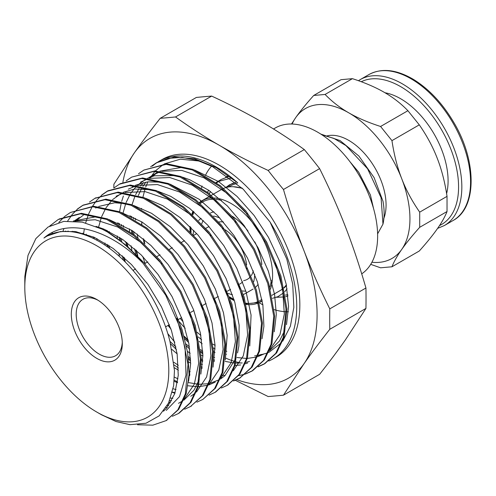 <?xml version="1.0" encoding="UTF-8"?>
<svg xmlns="http://www.w3.org/2000/svg" width="496" height="496" viewBox="0 0 496 496"><rect width="100%" height="100%" fill="white"/><g stroke="black" fill="none" stroke-linecap="round" stroke-linejoin="round"><path stroke-width="0.74" d="M377.605 233.858L382.974 224.13A61.56 35.538 -120 0 0 382.974 201.178L374.089 177.599L358.906 156.054L340.051 140.579L320.844 134.106M292.113 124.025A86.54 49.966 60 0 1 295.759 117.552A86.54 49.966 60 0 1 348.75 112.815A86.54 49.966 60 0 1 401.748 178.746A86.54 49.966 60 0 1 401.748 249.401A86.54 49.966 60 0 1 371.919 262.254M383.619 218.972A52.781 30.473 -120 0 0 371.554 162.527A52.781 30.473 -120 0 0 327.044 135.892M321.96 134.831L333.845 138.372L345.954 145.588L367.579 168.758L381.077 197.687L382.974 224.13M373.544 208.537L370.419 194.959L358.707 172.224L350.077 161.876M419.703 212.145C412.12 201.246 406.137 190.111 401.748 178.746C397.321 167.4 394.06 154.696 391.952 140.635L419.287 124.849C426.87 135.755 432.853 146.89 437.236 158.255C441.663 169.595 444.931 182.299 447.032 196.366L419.703 212.145L419.703 227.311L447.032 211.532C444.931 216.839 441.663 222.636 437.236 228.91C432.853 235.172 426.87 242.532 419.287 251.007L391.952 266.786C394.06 261.479 397.321 255.682 401.748 249.401C406.137 243.145 412.12 235.78 419.703 227.311M391.952 140.635L380.581 126.48C368.156 122.469 357.548 117.918 348.75 112.815C339.921 107.744 332.035 101.618 325.085 94.445L352.42 78.666C364.845 82.677 375.453 87.228 384.245 92.324C393.074 97.402 400.966 103.528 407.91 110.701L419.287 124.849M407.91 110.701L380.581 126.48M325.085 94.445L313.714 95.461C306.131 103.931 300.148 111.296 295.759 117.552L291.512 124.012M313.714 95.461L341.043 79.676L352.42 78.666M370.71 264.356L380.581 267.803L391.952 266.786M447.032 196.366L447.032 211.532M446.605 193.645A67.096 38.738 -120 0 0 432.729 131.688A67.096 38.738 -120 0 0 384.995 92.764M24.806 280.73L24.85 276.377L28.012 255.366L35.861 238.601L48.081 227.007L63.817 221.39L82.286 222.146L102.25 229.208L107.483 232.004A114.061 65.85 60 0 1 143.121 263.339C109.858 229.195 67.258 217.254 43.927 238.068A105.276 60.785 60 0 1 46.612 236.356A105.276 60.785 60 0 1 170.047 341.843L174.462 370.506L173.65 385.683L168.522 403.087L159.154 415.877L146.01 423.237L129.995 424.675L116.083 421.544L101.562 414.823L96.801 412.077A101.816 58.782 -120 0 0 168.795 370.506A101.816 58.782 -120 0 0 96.801 245.805A101.816 58.782 -120 0 0 24.806 287.376A101.816 58.782 -120 0 0 96.801 412.077M209.349 193.738L210.391 191.456M216.671 182.881L221.328 179.416L228.433 176.644M287.878 294.76L285.38 295.064M287.054 288.808L284.778 291.698M283.954 292.541L277.996 296.639L272.465 298.319M235.743 182.447L229.35 184.921L225.568 187.68M280.841 290.141L283.179 288.709M284.034 288.046L286.483 285.584M208.673 190.241A67.227 38.812 -120 0 0 207.52 192.293M227.521 175.968L225.63 177.45M276.415 297.284L284.71 296.943M285.646 296.72L288.009 295.932M230.572 178.256L217.254 181.778L216.113 182.472M258.261 355.297L261.758 354.373M268.249 351.503L268.584 351.311M269.514 350.734L279.484 340.988L284.927 330.02M286.508 324.651L288.56 306.441L286.242 284.344L279.428 260.828L268.479 237.367L254.082 215.438L237.069 196.435L218.482 181.517L194.649 170.066M188.598 168.541L181.108 167.512L159.886 171.139M158.863 171.628L149.352 178.368M145.954 182.094L142.879 186.403M141.571 188.604L138.322 195.523M133.722 217.415L133.635 218.872M133.765 231.613L134.007 234.614M136.474 250.455L137.814 256.091M184.035 336.139L188.158 339.971M200.446 349.606L202.777 351.143M213.615 357.157L214.681 357.647M225.147 361.392L234.075 362.979M235.749 363.091L242.222 362.942M246.041 362.353L249.519 361.448M274.257 331.818L276.309 314.377L274.61 294.618L268.392 271.207L258.007 247.647L244.026 225.426L227.329 205.921L208.89 190.396L189.85 179.781L182.46 177.14M176.334 175.603L154.504 175.77L147.665 178.188M146.599 178.703L137.125 185.442M136.561 185.994L130.634 193.452M130.237 194.091L126.077 202.597M125.81 203.31L122.989 213.237M121.483 224.483L121.39 225.934M121.52 238.688L121.768 241.688M124.254 257.542L125.302 262.043M169.93 341.353L175.906 347.008M188.226 356.692L190.532 358.217M201.388 364.231L202.442 364.709M262.043 338.743L263.903 326.3L262.874 304.848L257.294 281.585L247.442 257.963L233.932 235.457L217.546 215.512L199.293 199.342L170.116 184.177M164.046 182.646L161.615 182.212L147.771 181.846L135.408 185.262M134.354 185.764L132.376 186.825M109.25 231.545L109.163 232.996M109.287 245.749L109.486 248.298M173.904 362.291L178.293 365.273M189.143 371.299L190.204 371.783M249.779 345.935L251.069 315.059L246.09 291.958L236.821 268.293L223.764 245.551L207.737 225.153L189.677 208.407L170.686 196.335L158.001 191.282M151.919 189.751L134.503 189.026L123.182 192.33M122.146 192.832L112.648 199.566M112.071 200.13L106.156 207.588M105.766 208.215L101.606 216.727M101.333 217.446L98.499 227.435M96.999 238.613L96.9 240.256M174.431 377.152L177.971 378.839M188.43 382.583L198.276 384.257M199.02 384.301L208.549 383.706M209.324 383.551L219.623 379.589M220.546 379.025L224.967 375.652L235.96 358.329M237.559 352.923L238.88 345.91L239.146 325.215L234.825 302.318L226.114 278.64L213.559 255.676L197.879 234.881L180.042 217.539L162.862 205.741L145.638 198.301M86.31 234.224L86.093 235.327M173.135 388.752L176.018 389.602M225.314 359.991L227.162 335.346L223.454 312.66L215.345 289.007L203.273 265.856L187.99 244.664L170.382 226.784L151.54 213.311L133.48 205.406M127.46 203.887L114.688 202.752L98.698 206.466M97.681 206.956L95.672 208.035M76.775 231.812L76.508 232.55M170.618 398.065L172.881 398.313M213.063 367.152L215.059 345.408L212.015 322.989L204.482 299.379L192.938 276.067L178.039 254.529L160.704 236.096L141.968 221.972L121.216 212.449M83.427 215.097L75.553 221.148M68.126 231L67.871 231.458M167.295 405.48L168.789 405.356M178.504 403.335L182.912 400.78M183.855 400.198L194.01 390.16L199.262 379.477M200.855 374.052L202.889 355.44L200.465 333.287L193.558 309.758L182.522 286.316L168.057 264.436L150.995 245.514L132.389 230.702L108.965 219.523M102.939 217.998L95.046 216.95L73.396 220.993M188.579 381.312L190.638 363.624L188.852 343.567L182.534 320.137L172.056 296.596L158.007 274.418L141.261 254.987L122.797 239.562L103.757 229.071L95.995 226.368M163.5 411.221L166.929 407.731L174.766 393.663L178.262 375.317L177.128 353.809L171.449 330.516L161.504 306.9L147.926 284.437L131.483 264.566L113.2 248.49L94.172 237.286L75.541 231.607L60.518 231.527L47.337 235.947M150.641 166.761L156.097 162.998L168.262 158.354L182.032 157.393L196.955 160.202L212.499 166.613L243.263 189.249L270.053 222.022L286.8 259.079L292.721 284.103L293.837 307.346L290.377 326.219L282.751 341.143M281.437 342.779L268.733 352.476M267.902 352.848L258.174 355.527M257.449 355.62L254.653 355.861M143.121 263.345L165.664 295.108L181.22 330.224L188.015 364.51L185.349 393.88L177.828 409.907L166.129 420.614L152.842 425.165L137.504 424.781M49.662 226.083L58.193 219.53L80.476 213.819L106.609 219.412L133.821 235.693L159.216 260.815L180.122 292.026L194.308 325.897L200.328 358.689L197.6 386.83L190.061 402.826L178.374 413.559L172.366 416.318M51.782 233.901L52.477 232.432M58.826 222.406L64.604 216.523M64.988 216.213L70.432 212.462L92.715 206.745L118.854 212.362L146.06 228.625L171.461 253.754L192.349 284.971L206.547 318.829L212.573 351.633L209.82 379.75L202.312 395.771L190.6 406.478L184.642 409.231M77.302 209.107L82.665 205.394L104.96 199.696L131.087 205.282L158.298 221.557L183.694 246.692L204.594 277.896L218.792 311.767L224.8 344.559L222.072 372.694L214.539 388.697L202.852 399.429L196.887 402.163M170.481 402.808L168.851 402.386M72.168 231.824L72.317 231.217M89.472 202.083L94.91 198.338L117.192 192.609L143.332 198.226L170.537 214.495L195.939 239.618L216.833 270.835L231.018 304.699L237.051 337.497L234.304 365.62L226.784 381.635L215.084 392.348L209.076 395.12M174.883 393.322L172.348 392.33M82.714 234.168L82.844 233.176M101.761 194.978L107.142 191.258L129.437 185.56L155.564 191.158L182.776 207.421L208.171 232.562L229.071 263.767L243.269 297.637L249.277 330.435L246.543 358.558L239.016 374.567L227.323 385.287L221.396 388.015M177.58 381.988L174.251 380.184M94.203 238.855L94.221 237.311M113.981 187.934L119.387 184.208L141.67 178.486L167.803 184.09L195.015 200.365L220.41 225.482L241.31 256.705L255.496 290.563L261.528 323.361L258.788 351.497L251.255 367.499L239.562 378.225L233.548 380.996M189.813 374.926L189.075 374.536M178.393 368.001L174.152 364.938M107.285 246.71L107.024 244.268M106.46 231.427L106.479 230.237M126.189 180.879L131.62 177.128L153.915 171.424L180.042 177.035L207.254 193.291L232.655 218.426L253.543 249.637L267.747 283.501L273.761 316.305L271.014 344.422L263.5 360.443L251.794 371.151L245.855 373.885M245.322 374.071L238.675 375.677M224.967 375.608L222.041 375.106M202.052 367.858L201.326 367.48M190.619 360.945L188.542 359.476M176.402 349.525L170.587 343.908M123.38 260.14L122.332 255.824M119.567 240.014L119.263 237.212M118.687 224.359L118.705 223.181M119.586 211.761L121.272 202.957M121.706 201.314L123.392 195.97M138.502 173.774L143.865 170.072L166.148 164.362L192.281 169.948L219.492 186.236L244.888 211.358L265.788 242.569L279.973 276.439L286 309.231L283.266 337.367L275.733 353.363L264.046 364.101L258.056 366.848M214.297 360.79L213.553 360.4M202.87 353.877L200.768 352.389M188.654 342.488L184.741 338.768M135.892 254.157L134.552 248.744M131.806 232.934L131.508 230.138M130.932 217.298L130.95 216.113M176.818 318.103L185.126 348L186.012 375.094L179.502 396.633L166.272 410.403M74.983 221.098L95.213 219.728L117.738 227.007L140.573 242.197L161.715 263.934M189.292 311.637L196.949 338.557L198.667 363.425L194.308 384.158L184.314 399.069M167.245 407.359L166.079 407.538M65.181 231.427L65.422 231.043M74.195 221.036L79.348 217.453M201.041 303.335L209.033 330.615L210.918 355.849L206.627 376.917L196.534 392.02M195.486 392.944L190.749 396.273M171.622 400.824L169.582 400.725M73.532 232.01L73.805 231.372M213.875 297.774L221.458 324.62L223.132 349.401L218.773 370.072L208.791 384.927M175.088 392.702L172.41 392.076M82.77 234.186L83.012 233.219M225.525 289.218L233.511 316.485L235.402 341.725L231.099 362.781L221.018 377.896M215.227 382.137L208.773 384.977M207.979 385.218L198.369 386.7M197.631 386.713L187.953 385.776M177.475 382.689L174.158 381.312M93.136 238.328L93.285 236.896M116.07 196.261L123.498 192.969M124.986 192.516L145.099 191.617L167.363 199.07L189.875 214.235L210.707 235.712M238.154 283.135L245.88 310.13L247.616 335.06L243.288 355.874L233.256 370.803M189.708 375.633L189.044 375.373M178.411 370.19L174.338 367.71M105.047 245.179L104.978 242.99M105.425 230.857L105.536 229.822M128.297 189.181L135.749 185.901M137.237 185.461L157.399 184.543L179.719 192.076L202.275 207.297L223.132 228.879M201.946 368.553L201.295 368.299M190.644 363.128L188.778 362.024M177.134 353.853L171.858 349.395M119.474 256.482L118.829 252.861M117.285 238.347L117.205 235.922M117.664 223.789L117.769 222.766M140.542 182.125L147.938 178.839M149.463 178.38L169.75 177.512L192.188 185.12L214.855 200.527L235.761 222.313M247.678 363.004L245.489 363.785M240.659 364.957L235.092 365.49M214.191 361.503L213.516 361.237M202.895 356.054L201.004 354.938M189.385 346.803L186 344.007M170.909 328.929L167.995 325.475M131.88 250.3L131.068 245.793M129.537 231.279L129.456 228.854M129.896 216.715L130.002 215.692M132.01 204.786L134.993 196.05M135.6 194.686L138.874 188.635M140.697 185.975L143.487 182.565M148.112 178.231L152.78 175.057L160.251 171.765M161.708 171.331L181.747 170.401L203.943 177.804L226.381 192.863L247.182 214.21M275.026 262.334L282.639 289.218L284.326 314.024L279.973 334.726L269.985 349.593M264.176 353.865L257.709 356.729M256.94 356.965L247.33 358.434M246.574 358.447L236.927 357.504M226.418 354.429L225.767 354.175M215.121 348.992L213.249 347.888M201.612 339.717L198.239 336.92M183.142 321.867L180.228 318.413M144.125 243.238L143.301 238.725M141.763 224.217L141.689 221.799M141.757 221.842A105.276 60.785 -120 0 0 141.893 224.31M143.859 239.184A105.276 60.785 -120 0 0 144.857 243.927M197.123 332.252A105.276 60.785 -120 0 0 200.886 335.445M212.883 344.1A105.276 60.785 -120 0 0 215.059 345.433M225.86 350.932A105.276 60.785 -120 0 0 226.833 351.335M229.803 184.673L226.064 187.531M281.306 289.831L282.15 289.404M242.507 188.53A58.441 33.74 -120 0 0 223.665 188.381M222.692 188.827A58.441 33.74 -120 0 0 221.538 189.441L211.315 195.343M271.858 295.356L279.986 290.668A58.441 33.74 -120 0 0 283.111 288.424M283.948 287.649A58.441 33.74 -120 0 0 286.341 284.865M270.401 289.236A58.441 33.74 -120 0 0 272.589 275.168A58.441 33.74 -120 0 0 214.433 198.009M212.877 197.96A58.441 33.74 -120 0 0 202.039 200.694A58.441 33.74 -120 0 0 199.311 202.604M193.037 211.11A58.441 33.74 -120 0 0 191.94 213.931M189.943 226.467A58.441 33.74 -120 0 0 190.067 231.328M230.02 298.288A58.441 33.74 -120 0 0 234.36 300.681M246.183 304.426A58.441 33.74 -120 0 0 258.695 302.839M259.606 302.399A58.441 33.74 -120 0 0 260.487 301.921A58.441 33.74 -120 0 0 262.204 300.805M107.483 232.01L126.251 245.322L143.945 262.725L159.656 283.352L172.602 306.057L182.088 329.648L187.686 352.879L189.075 374.492L186.254 393.371L178.721 409.374L166.234 420.546M59.086 219.009L81.381 213.299L107.508 218.91L134.72 235.166L160.121 260.307L181.009 291.518L195.213 325.382L201.227 358.18L198.481 386.297M198.481 386.31L190.966 402.324L179.261 413.025M70.432 212.462L93.614 206.237L119.747 211.829L146.959 228.11L172.354 253.233L193.254 284.444L207.446 318.314L213.46 351.106L210.732 379.242L203.193 395.238L190.483 406.546M62.837 231.533L63.934 228.613M67.673 220.999L72.211 214.508M72.546 214.105L77.308 209.312M77.748 208.94L83.371 204.997M83.142 205.121L105.853 199.156L131.992 204.78L159.197 221.042L184.599 246.165L205.487 277.382L219.685 311.246L225.711 344.05L222.958 372.167M222.958 372.174L215.444 388.188L202.845 399.423M95.201 198.158L118.098 192.107L144.224 197.706L171.436 213.974L196.831 239.109L217.732 270.314L231.93 304.184L237.937 336.976L235.203 365.106L227.676 381.114L215.679 392.007M83.508 234.422L84.345 228.78M85.641 222.915L88.449 214.384M88.71 213.764L92.206 206.745M92.504 206.249L96.677 200.384M97.03 199.969L101.816 195.164M102.257 194.798L108.047 190.755L130.33 185.033L156.463 190.638L183.669 206.919L209.07 232.029L229.97 263.252L244.156 297.11L250.189 329.914L247.442 358.044L239.915 374.046L227.714 385.057M119.195 184.32L120.28 183.675L142.575 177.971L168.702 183.582L195.914 199.838L221.309 224.973L242.203 256.184L256.407 290.048L262.421 322.853L259.675 350.97L252.154 366.997L239.866 378.051M240.269 377.803L233.982 380.618M189.943 374.009L189.106 373.562M108.333 247.454L108.041 244.925M107.341 231.923L107.347 230.634M131.62 177.134L154.808 170.909L180.941 176.502L208.153 192.783L233.542 217.905L254.448 249.116L268.634 282.987L274.654 315.778L271.926 343.914L264.387 359.91L252.706 370.648L246.233 373.562M202.182 366.928L201.357 366.488M190.594 359.774L188.406 358.193M124.769 261.51L123.603 256.953M120.627 240.814L120.286 237.875M119.586 224.868L119.592 223.584M143.859 170.066L167.047 163.829L193.186 169.452L220.385 185.715L245.793 210.837L266.681 242.054L280.879 275.912L286.905 308.723L284.152 336.84L276.638 352.861L264.932 363.568L258.459 366.501M214.421 359.885L213.584 359.433M202.839 352.712L200.626 351.112M188.337 340.833L184.227 336.846M137.336 255.607L135.854 249.891M132.854 233.721L132.513 230.783M131.824 217.806L131.831 216.516M156.426 162.812L174.4 157.021L194.593 158.763L216.2 167.617L237.776 182.894A114.061 65.85 -120 0 0 159.055 161.293A114.061 65.85 -120 0 0 158.168 161.82M141.577 209.343L141.62 208.363M142.929 197.185L145.086 188.771M145.681 187.054L147.907 181.834M149.749 178.411L154.888 171.43M155.36 170.909L163.364 164.436M164.275 163.909L180.37 159.179L198.344 160.94L203.558 162.514M157.592 162.186A114.061 65.85 -120 0 0 152.446 166.123M135.538 218.339A114.061 65.85 -120 0 0 135.631 220.1M137.218 234.031A114.061 65.85 -120 0 0 137.894 237.745M142.749 256.482A114.061 65.85 -120 0 0 145.136 263.395M179.341 321.761A114.061 65.85 -120 0 0 185.194 328.265M199.144 341.341A114.061 65.85 -120 0 0 202.157 343.759M213.491 351.652A114.061 65.85 -120 0 0 215.041 352.594M225.513 358.007A114.061 65.85 -120 0 0 234.751 361.448M236.059 361.832A114.061 65.85 -120 0 0 241.062 363.041M268.77 361.001A114.061 65.85 -120 0 0 273.116 358.85A114.061 65.85 -120 0 0 293.297 331.564A114.061 65.85 -120 0 0 270.053 222.022M159.055 161.293L162.155 159.501A114.061 65.85 60 0 1 260.605 202.281A114.061 65.85 60 0 1 296.397 329.778A114.061 65.85 60 0 1 276.216 357.058L273.116 358.85M125.488 241.478L127.063 246.01M211.668 96.088C229.679 104.427 245.997 112.834 260.636 121.297C275.299 129.747 289.85 139.171 304.302 149.569L268.156 170.438C250.145 162.093 233.821 153.692 219.189 145.229C204.526 136.778 189.968 127.354 175.522 116.957L211.668 96.088A599.98 126.79 158.8 0 0 196.348 97.452L160.208 118.321C150.313 130.894 141.707 142.389 134.397 152.799L113.888 184.214A599.98 346.4 120 0 0 113.832 187.99M304.302 149.569A599.98 473.19 -144.9 0 1 319.616 168.621C329.511 188.505 338.117 207.892 345.427 226.777C352.761 245.65 359.6 266.054 365.936 287.996L329.79 308.865C319.895 288.976 311.29 269.595 303.98 250.709C296.639 231.837 289.807 211.432 283.47 189.491A599.98 473.19 -144.9 0 1 268.156 170.438M283.47 189.491L319.616 168.621M175.522 116.957A599.98 126.79 158.8 0 1 160.208 118.321M235.364 380.302L268.156 396.546A599.98 126.79 -21.2 0 0 283.47 395.182L303.98 363.766C311.29 353.35 319.895 341.856 329.79 329.288L365.936 308.419L345.427 339.834C338.117 350.244 329.511 361.739 319.616 374.313L283.47 395.182M187.451 351.41L190.179 353.251M201.333 360.53L202.721 361.41M365.936 287.996A599.98 346.4 -60 0 1 365.936 308.419M329.79 329.288A599.98 346.4 -60 0 1 329.79 308.865M167.822 333.653A599.98 473.19 35.1 0 0 174.828 342.234M122.884 182.299A138.465 79.943 60 0 1 134.397 152.799A138.465 79.943 60 0 1 219.189 145.229A138.465 79.943 60 0 1 303.98 250.709A138.465 79.943 60 0 1 303.98 363.766A138.465 79.943 60 0 1 236.809 379.663M202.783 360.27A138.465 79.943 60 0 1 201.271 359.085M189.708 349.066A138.465 79.943 60 0 1 186.409 345.892M170.816 328.65A138.465 79.943 60 0 1 168.2 325.357M211.618 166.16A84.81 48.968 -120 0 0 205.406 175.485M202.008 185.944A84.81 48.968 -120 0 0 201.624 187.953M200.669 200.372A84.81 48.968 -120 0 0 200.688 201.556M259.749 303.081A84.81 48.968 -120 0 0 262.868 304.842M274.164 309.628A84.81 48.968 -120 0 0 286.099 311.748M287.023 311.767A84.81 48.968 -120 0 0 288.405 311.761M128.005 246.822A138.465 79.943 60 0 1 126.827 242.47M123.547 227.255A138.465 79.943 60 0 1 123.231 225.364M122.301 343.66A36.059 20.82 -120 0 0 96.801 299.497A36.059 20.82 -120 0 0 71.306 314.222A36.059 20.82 -120 0 0 96.801 358.385A36.059 20.82 -120 0 0 122.301 343.66M98.059 300.26A32.6 18.817 -120 0 0 82.95 299.299A32.6 18.817 -120 0 0 82.95 336.939A32.6 18.817 -120 0 0 115.549 355.756A32.6 18.817 -120 0 0 122.27 342.197M246.89 268.906A32.6 18.817 -120 0 0 246.872 267.852M246.648 264.969A32.6 18.817 -120 0 0 225.116 229.76M209.076 226.635A32.6 18.817 -120 0 0 207.539 227.366L205.927 228.296M239.649 284.109L240.138 283.824A32.6 18.817 -120 0 0 242.637 281.846M219.877 217.992A43.617 25.184 -120 0 0 213.503 216.076M201.14 218.383A43.617 25.184 -120 0 0 198.698 220.453M193.756 230.361A43.617 25.184 -120 0 0 193.118 234.726M228.253 293.39A43.617 25.184 -120 0 0 232.5 294.779M243.325 294.45A43.617 25.184 -120 0 0 245.644 293.372A43.617 25.184 -120 0 0 246.382 292.919M253.679 281.815A43.617 25.184 -120 0 0 254.671 274.226M261.857 264.455A43.617 25.184 -120 0 0 254.783 241.856M248.031 231.105A43.617 25.184 -120 0 0 232.147 216.225M213.919 211.848A43.617 25.184 -120 0 0 210.527 212.976M203.174 220.385A43.617 25.184 -120 0 0 201.816 223.721M242.147 290.916A43.617 25.184 -120 0 0 245.83 291.109M255.545 287.289A43.617 25.184 -120 0 0 258.149 284.276M361.714 273.848A84.81 48.968 -120 0 0 377.636 236.046A84.81 48.968 -120 0 0 340.616 150.697A84.81 48.968 -120 0 0 275.261 127.98L273.513 128.991M241.955 188.003A51.869 29.946 -120 0 0 241.509 188.015M218.817 222.003A32.308 18.656 60 0 1 223.454 222.01M253.338 270.859A32.308 18.656 60 0 1 251.298 275.559M250.585 276.539A32.308 18.656 60 0 1 243.66 280.624M360.158 79.627L368.894 74.586A84.233 48.633 60 0 1 453.121 123.219A84.233 48.633 60 0 1 453.121 220.484L444.391 225.525A84.233 48.633 -120 0 0 444.391 128.259A84.233 48.633 -120 0 0 360.158 79.627L358.441 80.705M361.262 81.728A81.927 47.3 60 0 1 443.356 132.99A81.927 47.3 60 0 1 439.524 225.556M234.162 182.863A58.212 33.61 -120 0 0 230.634 184.456L226.771 187.345M228.811 186.949A57.059 32.941 60 0 1 237.051 183.563M286.428 285.305A57.059 32.941 60 0 1 285.777 285.615M262.186 300.675L261.187 301.252A58.212 33.61 -120 0 0 262.179 300.638M206.925 198.691A58.212 33.61 -120 0 0 202.969 200.427L199.609 202.858M233.963 299.355A57.059 32.941 60 0 1 229.518 296.85M191.09 232.45A57.059 32.941 60 0 1 190.917 227.441M192.882 214.793A57.059 32.941 60 0 1 194.004 211.922M200.378 203.503A57.059 32.941 60 0 1 214.34 199.249M215.952 199.367A57.059 32.941 60 0 1 221.594 200.496M271.293 280.265A57.059 32.941 60 0 1 269.849 287.19M261.925 299.293A57.059 32.941 60 0 1 259.296 300.998M258.385 301.463A57.059 32.941 60 0 1 245.861 303.174M444.391 225.525L437.602 228.396M368.894 74.586C381.629 67.754 396.589 69.428 413.776 79.602C429.3 89.286 442.618 103.534 453.735 122.332C476.954 160.983 477.071 207.88 453.121 220.484M24.806 287.376L24.806 279.639M221.334 179.422L217.254 181.778M156.86 172.701L152.78 175.057M229.747 184.704L229.357 184.927M210.422 195.858L202.039 200.694M262.229 300.917L260.487 301.921M167.028 420.1L166.129 420.62M179.267 413.032L178.368 413.552M191.506 405.97L190.607 406.484M95.802 197.811L94.91 198.332M108.041 190.749L107.148 191.264M215.983 391.834L215.084 392.355M120.28 183.681L119.381 184.196M228.222 384.772L227.323 385.287M252.7 370.636L251.801 371.157M156.996 162.483L156.097 162.998M264.938 363.574L264.039 364.089M196.738 233.604L193.676 235.371M184.512 240.665L181.449 242.432M172.267 247.733L169.204 249.5M160.028 254.795L156.965 256.568M147.789 261.863L144.733 263.63M135.551 268.931L133.002 270.401M230.566 289.354L227.404 291.177M218.333 296.416L215.177 298.239M206.088 303.484L202.926 305.307M193.855 310.546L190.693 312.375M181.61 317.62L178.455 319.436M169.378 324.675L165.602 326.858M253.072 289.081L245.644 293.372M232.24 183.526L230.634 184.456M285.281 286.905L284.406 287.184M233.269 186.719L242.184 188.22M204.749 199.398L202.969 200.427M261.187 301.252L259.544 302.101M258.621 302.504L246.022 303.775M193.527 211.519L192.454 214.402M190.582 227.1L190.755 232.078M229.691 297.333L234.106 299.838"/></g></svg>
